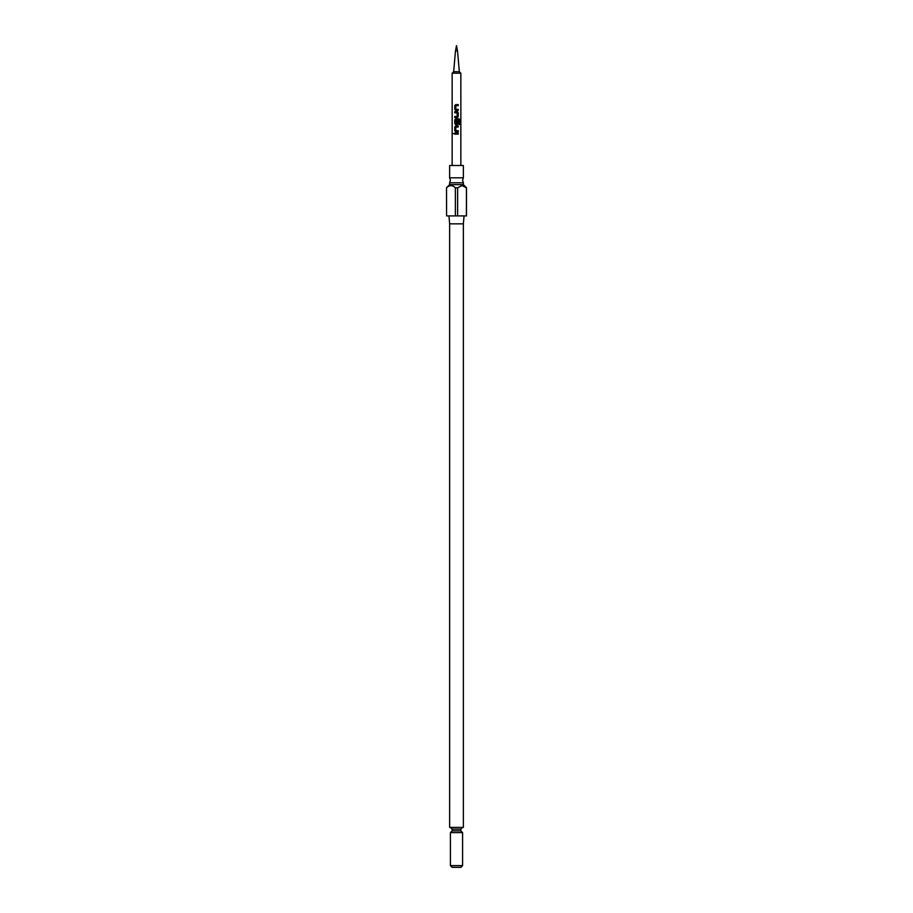 <?xml version="1.0" encoding="UTF-8"?>
<svg xmlns="http://www.w3.org/2000/svg" width="913" height="913" viewBox="0 0 913 913"><rect width="100%" height="100%" fill="white"/><g stroke="black" fill="none" stroke-linecap="round" stroke-linejoin="round"><path stroke-width="1.37" d="M454.332 133.595L453.35 133.595L454.332 133.595M454.24 133.595L453.213 133.595L454.24 133.595M461.35 177.795L449.641 177.795L450.417 180.283L449.641 182.771L463.359 182.771L462.583 180.283L463.359 177.795L461.35 177.795M455.484 50.866L456.5 45.65L457.516 50.866L455.484 50.866L453.658 71.705L452.152 73.211L452.152 165.515M457.516 50.866L459.342 71.705L453.658 71.705M459.342 71.705L460.848 73.211L452.152 73.211M462.583 865.615L460.848 867.35L452.152 867.35L450.417 865.615L462.583 865.615L462.583 832.61L450.417 832.61L450.417 865.615M463.359 182.771L463.359 184.631L449.641 184.631L446.514 187.758L446.571 215.902L446.514 187.758M449.641 223.845L449.641 827.395L463.359 827.395L463.359 223.845L449.641 223.845L448.945 215.902M446.571 187.758C449.504 184.962 452.437 184.962 455.37 187.758L455.37 215.902L446.571 215.902M463.359 184.631L466.486 187.758L466.486 215.902L457.63 215.902L457.63 187.758L455.37 187.758M457.63 187.758L462.024 185.579L466.429 187.758L466.429 215.902M463.359 177.795L463.359 165.515L449.641 165.515L449.641 177.795M454.765 105.611L454.765 109.446L455.747 110.462L458.246 110.462L458.246 109.366L455.815 109.298L455.815 105.76L458.246 105.68L458.246 104.596L455.747 104.596L454.765 105.611L454.834 109.446L455.77 110.462M457.128 116.487L454.765 116.487L454.765 117.583L457.265 117.583L458.246 116.556L458.246 112.721L457.265 111.706L454.765 111.706L454.765 112.801L457.196 112.87L457.128 116.487M459.787 124.442L459.787 119.843L459.034 118.816L455.747 118.816L454.765 119.843L454.765 123.666L455.747 124.693L457.265 124.693L458.246 123.666L458.246 120.539L457.196 120.539L457.196 123.643L455.884 123.723L455.815 120.105L458.919 120.037L458.977 124.442L459.787 124.442M454.765 126.953L454.765 130.787L455.747 131.803L458.246 131.803L458.246 130.707L455.815 130.639L455.815 127.101L458.246 127.033L458.246 125.937L455.747 125.937L454.765 126.953L454.834 130.787L455.77 131.803M458.246 133.047L454.765 133.047L454.765 134.143L458.246 134.143L458.246 133.047M460.848 73.211L460.848 165.515M457.63 215.902L455.37 215.902M458.178 134.143L458.178 133.047M454.834 133.047L454.834 134.143M455.77 125.937L454.834 126.953M458.178 127.033L458.178 125.937M458.178 131.803L458.178 130.707M458.977 124.442L459.65 124.442L459.787 119.843M459.65 119.843L458.931 118.816M455.77 118.816L454.765 119.843M454.834 119.843L454.765 123.666M454.834 123.666L455.77 124.693M457.242 124.693L458.246 123.666M458.178 123.666L458.178 120.539L457.196 120.539M454.834 111.706L454.834 112.801M458.246 112.721L457.242 111.706M458.246 116.556L458.178 112.721M457.242 117.583L458.178 116.556M454.834 116.487L454.834 117.583M455.77 104.596L454.834 105.611M458.178 105.68L458.178 104.596M458.178 110.462L458.178 109.366M462.583 827.395L460.848 829.13L452.152 829.13L452.152 830.864L460.848 830.864L462.583 832.61M449.641 182.771L449.641 184.631M460.848 829.13L460.848 830.864M463.359 223.845L464.055 215.902M452.152 830.864L450.417 832.61M452.152 829.13L450.417 827.395"/></g></svg>
